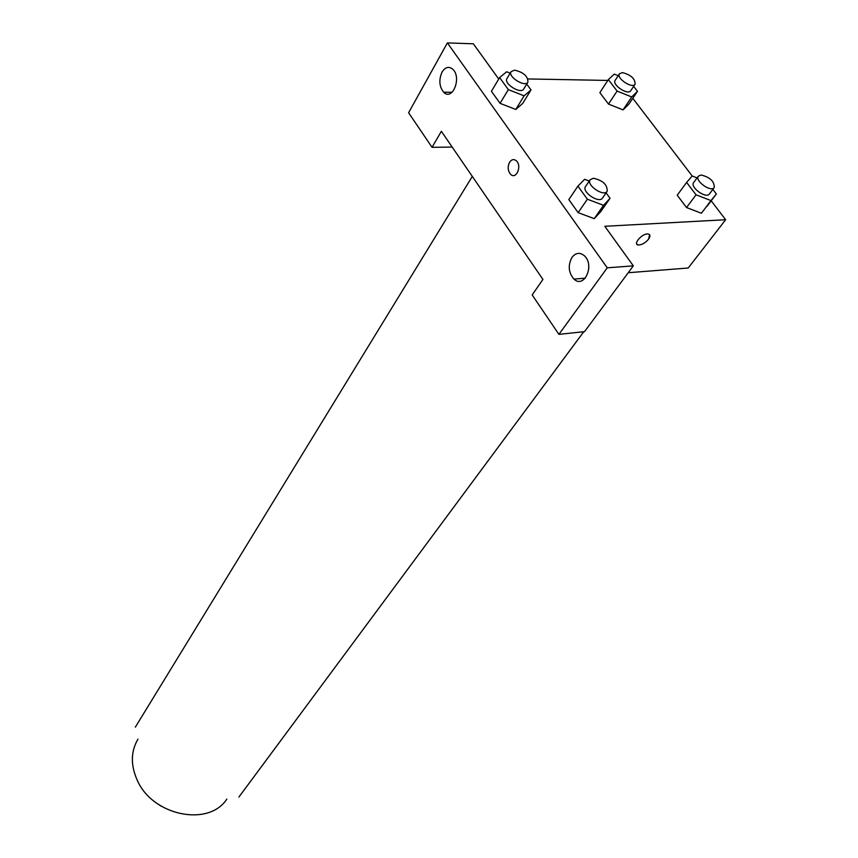 <?xml version="1.0" encoding="UTF-8"?>
<svg xmlns="http://www.w3.org/2000/svg" width="858" height="858" viewBox="0 0 858 858"><rect width="100%" height="100%" fill="white"/><g stroke="black" fill="none" stroke-linecap="round" stroke-linejoin="round"><path stroke-width="1.29" d="M157.733 803.946L161.165 806.188M226.834 799.088C208.676 827.327 152.048 815.733 137.001 779.675C130.534 764.768 130.856 751.254 137.956 739.146M441.355 131.285L542.932 279.429L532.174 294.948L558.912 334.363L607.26 267.825L447.383 42.9L408.601 112.752L432.057 147.329L441.355 131.285M711.185 200.815L725.643 219.723L688.202 268.007L628.228 272.726M509.641 162.141C511.7 159.288 513.953 158.859 516.398 160.843C522.211 166.023 516.13 180.03 510.607 174.324C507.764 170.763 507.443 166.709 509.641 162.141C507.453 166.709 507.775 170.763 510.617 174.324C516.13 180.03 522.211 166.023 516.398 160.843C513.963 158.859 511.711 159.288 509.652 162.141M571.986 257.357C575.718 252.713 579.815 252.145 584.266 255.663C595.109 264.929 584.309 289.071 573.97 279.086C568.446 272.608 567.781 265.369 571.986 257.357M442.063 72.04C445.345 66.956 448.959 66.055 452.885 69.326C462.012 77.778 452.284 101.437 443.64 92.192C439.221 86.508 438.685 79.794 442.063 72.04M588.685 265.079L588.835 268.071M445.152 93.329L445.785 92.224M447.383 42.9L473.348 43.801L498.273 78.389L499.088 78.41M452.177 147.061L432.057 147.329M558.912 334.363L584.534 331.638L633.311 265.862L604.815 226.298L725.643 219.723M633.311 265.862L607.26 267.825M606.091 192.868L610.049 198.305L600.772 211.583L594.24 218.651L578.153 212.645L568.822 199.582L578.153 212.645L587.365 199.217L577.917 186.132L584.641 179.279L589.253 181.027M696.042 194.82L686.529 207.55L677.219 195.216L686.529 207.55L701.404 213.245L710.992 200.59L696.042 194.82L686.625 182.443L692.181 175.987L697.093 177.906M617.095 91.077L608.483 104.075L599.849 92.632L608.483 104.075L623.047 109.878L628.817 104.215L623.047 109.878L631.735 96.954L617.095 91.077L608.365 79.601L614.274 74.131L618.2 75.718M526.726 84.073L531.005 89.929L522.661 103.496L515.787 109.47L500.064 103.346L491.452 91.28L500.064 103.346L508.333 89.629L499.613 77.531L506.67 71.772L510.178 73.166M632.796 98.316L692.213 175.997M527.917 78.947L607.818 80.438M636.872 244.208L638.481 244.991C642.031 244.83 645.388 242.889 648.562 239.157C645.398 242.889 642.041 244.83 638.491 244.991C632.217 244.734 642.106 233.183 647.983 233.966C650.364 234.427 650.568 236.165 648.562 239.167L649.613 234.738M633.644 86.358L637.483 91.345L631.735 96.954M619.487 73.767L615.175 80.32C611.69 84.76 628.002 95.646 630.737 90.701L635.102 84.181C635.124 78.679 630.898 74.818 622.436 72.608L619.487 73.767C616.012 78.185 632.378 89.103 635.102 84.181M608.365 79.601L599.849 92.632M637.483 91.345L628.817 104.215M712.848 189.404L716.366 193.994L710.992 200.59M698.423 176.126L693.65 182.55C689.65 187.13 706.145 199.088 709.405 193.972L714.231 187.57C714.457 181.424 710.07 177.231 701.093 174.989L698.423 176.126C694.433 180.673 710.992 192.675 714.231 187.57M686.625 182.443L677.219 195.216M716.366 193.994L706.799 206.596M531.005 89.929L524.12 95.828L508.333 89.629M511.111 71.611L506.96 78.539C503.335 83.644 520.892 94.595 523.712 89.007L527.917 82.121C528.002 76.308 523.584 72.319 514.661 70.163L511.111 71.611C507.486 76.694 525.107 87.698 527.917 82.121M524.12 95.828L515.765 109.459L522.661 103.496M499.613 77.531L491.452 91.28M610.049 198.305L603.528 205.309L587.365 199.217M590.165 179.687L585.553 186.476C581.316 191.774 599.056 203.904 602.488 198.059L607.174 191.323C607.507 184.781 602.927 180.416 593.414 178.239L590.165 179.687C585.939 184.963 603.753 197.147 607.174 191.323M603.528 205.309L594.219 218.64L600.772 211.583M577.917 186.132L568.822 199.582M472.297 176.405L135.339 727.155M583.751 331.724L238.921 797.028M573.97 279.086L585.285 278.185M443.64 92.192L452.059 92.299"/></g></svg>
